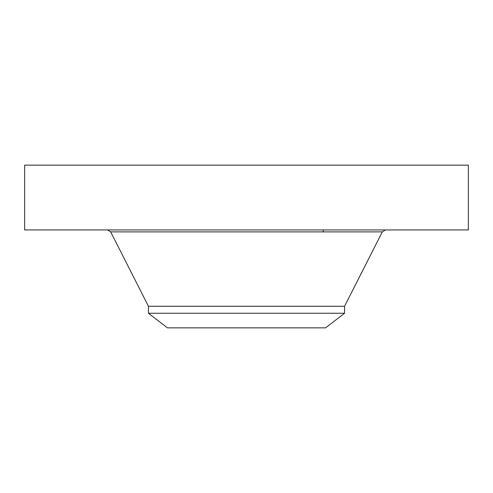 <?xml version="1.0" encoding="UTF-8"?>
<svg xmlns="http://www.w3.org/2000/svg" width="493" height="493" viewBox="0 0 493 493"><rect width="100%" height="100%" fill="white"/><g stroke="black" fill="none" stroke-linecap="round" stroke-linejoin="round"><path stroke-width="0.74" d="M24.65 165.155L468.35 165.155L468.35 229.935L24.65 229.935L24.65 165.155M148.442 313.258L344.558 313.258L325.546 327.845L167.454 327.845L148.442 313.258L148.442 306.27L344.558 306.27L382.321 231.876L385.489 229.935M148.442 306.27L110.678 231.876L382.321 231.876M344.558 313.258L344.558 306.27M110.678 231.876L107.511 229.935M323.217 231.876L323.217 229.935"/></g></svg>

